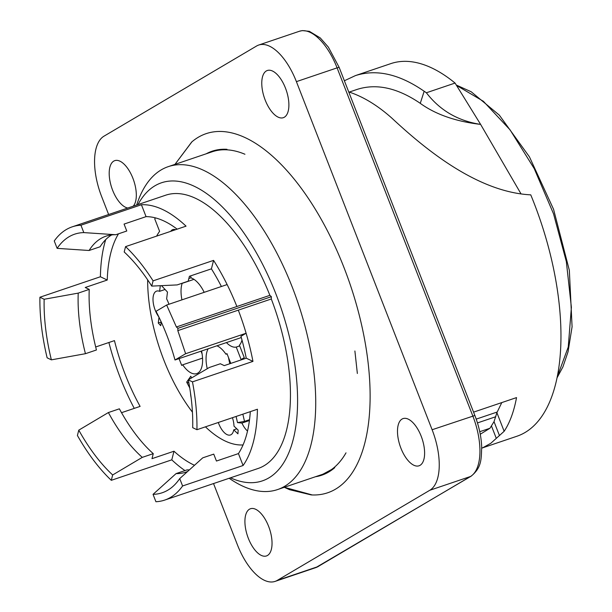 <?xml version="1.0" encoding="UTF-8"?>
<svg xmlns="http://www.w3.org/2000/svg" width="612" height="612" viewBox="0 0 612 612"><rect width="100%" height="100%" fill="white"/><g stroke="black" fill="none" stroke-linecap="round" stroke-linejoin="round"><path stroke-width="0.92" d="M174.971 164.368L191.701 142.015A189.567 88.082 71.3 0 1 350.332 284.978A189.567 88.082 71.3 0 1 311.148 494.901L289.514 489.669L284.282 487.297L312.227 494.947M213.527 483.557L237.402 544.787A51.791 24.067 -108.7 0 0 275.079 581.4A51.791 24.067 -108.7 0 0 277.221 580.421L429.792 490.273A51.791 24.067 -108.7 0 0 432.118 429.739L296.399 81.641A51.791 24.067 -108.7 0 0 258.723 45.036A51.791 24.067 -108.7 0 0 256.581 46.015L104.009 136.162A51.791 24.067 -108.7 0 0 101.684 196.689L108.63 214.514M127.801 208.026A24.916 11.574 71.3 0 1 112.623 190.225A24.916 11.574 71.3 0 1 114.765 160.642A24.916 11.574 71.3 0 1 132.643 177.625A24.916 11.574 71.3 0 1 133.194 206.198M265.195 100.077A24.916 11.574 71.3 0 1 267.337 70.495A24.916 11.574 71.3 0 1 286.294 90.377A24.916 11.574 71.3 0 1 283.318 117.688A24.916 11.574 71.3 0 1 265.195 100.077M400.914 448.183A24.916 11.574 71.3 0 1 403.063 418.593A24.916 11.574 71.3 0 1 422.012 438.483A24.916 11.574 71.3 0 1 419.036 465.793A24.916 11.574 71.3 0 1 400.914 448.183M248.342 538.331A24.916 11.574 71.3 0 1 250.484 508.74A24.916 11.574 71.3 0 1 269.441 528.63A24.916 11.574 71.3 0 1 266.465 555.941A24.916 11.574 71.3 0 1 248.342 538.331M481.721 448.152L516.933 436.234A196.689 91.387 -108.7 0 0 530.757 194.853C476.916 192.122 424.514 148.525 391.825 118.101C377.443 105.302 363.069 96.566 348.718 91.907M344.372 80.761L355.404 75.613C376.479 68.865 399.399 74.083 424.162 91.257L420.276 103.329C397.509 87.845 376.449 83.209 357.094 89.421M424.177 91.249L426.38 92.772C439.906 110.382 457.983 120.924 480.604 124.397C455.733 121.467 435.622 114.444 420.253 103.336M426.38 92.772L455.06 83.064A196.689 91.387 -108.7 0 0 390.808 63.625L355.228 75.666M455.06 83.056L480.611 124.389L520.996 193.828M501.794 402.589L496.898 412.695L494.029 421.653L489.952 428.255L479.754 431.705M473.573 412.136L516.536 397.593C513.958 411.478 509.827 422.716 504.15 431.292L490.809 443.287L482.677 447.8M480.259 434.237L489.952 428.255M203.75 291.45A26.224 12.186 -108.7 0 0 203.934 292.414M228.567 357.714A26.224 12.186 -108.7 0 0 229.86 363.719M201.034 351.181L202.09 353.881M242.842 414.179L244.509 421.385L249.528 419.687M190.447 275.943L191.25 277.993A26.224 12.186 71.3 0 1 204.194 292.322M188.863 278.475L191.135 277.703M181.94 299.857A26.224 12.186 71.3 0 1 182.177 283.348L182.139 283.234M182.177 283.348L193.973 279.355M241.992 340.035A26.224 12.186 71.3 0 1 239.43 345.183L244.287 357.63L241.082 359.519L236.232 347.073A26.224 12.186 71.3 0 1 226.425 342.59M239.713 345.895L236.232 347.073M216.923 345.803A26.224 12.186 71.3 0 1 225.966 354.226L226.975 353.629L230.785 363.406M225.966 354.226L227.06 353.851M207.246 368.715A26.224 12.186 71.3 0 1 208.187 348.763M201.562 351.005A26.224 12.186 71.3 0 1 196.727 373.603A26.224 12.186 71.3 0 1 182.697 364.813L181.688 365.41L179.041 358.632M182.697 364.813L202.541 358.097M161.53 285.651L167.481 292.077L166.64 298.908A16.065 7.466 71.3 0 1 168.92 304.263M165.072 289.468L159.61 291.32L160.306 285.705M158.852 316.94A16.065 7.466 71.3 0 1 153.092 301.379A16.065 7.466 71.3 0 1 156.588 291.113A16.065 7.466 71.3 0 1 159.61 291.32M161.193 322.057L158.279 323.044L158.998 317.245M161.208 321.943L160.742 325.699L158.279 323.044M232.438 417.698A16.065 7.466 71.3 0 1 233.991 426.128L238.167 430.114L237.93 433.824L233.753 429.838L236.798 428.805M233.753 429.838A16.065 7.466 71.3 0 1 230.41 434.979A16.065 7.466 71.3 0 1 218.3 422.487M249.421 420.536L241.947 423.068L237.502 422.601L244.509 421.385M237.502 422.601L236.087 416.466M247.523 431.039A16.065 7.466 71.3 0 1 241.947 423.068M170.71 231.344A16.065 7.466 71.3 0 1 172.829 229.592A16.065 7.466 71.3 0 1 175.583 229.699M189.735 387.909L186.683 382.11L190.783 376.235L191.655 377.895M186.683 382.11L188.901 383.089M191.143 397.739A16.065 7.466 71.3 0 1 190.539 393.179M156.618 236.117A118.009 54.835 -108.7 0 1 159.602 231.328L154.744 218.882A131.121 60.925 71.3 0 1 155.525 217.903M147.653 279.852A118.009 54.835 -108.7 0 0 192.436 412.151M205.448 426.832A118.009 54.835 -108.7 0 0 242.88 444.939L242.964 445.146M153.084 280.854A144.233 67.022 -108.7 0 0 125.559 246.628L124.198 251.976A136.499 63.426 71.3 0 1 151.745 286.11L153.084 280.854L213.573 260.383A144.233 67.022 71.3 0 1 227.128 284.565A144.233 67.022 71.3 0 1 236.882 306.505L269.877 295.336A144.233 67.022 -108.7 0 0 165.668 195.205L72.185 226.853A144.233 67.022 -108.7 0 0 54.254 240.975L57.138 248.357L89.092 250.492L100.093 246.774A124.565 57.88 -108.7 0 1 111.682 234.909M221.399 286.5A131.779 61.231 -108.7 0 0 211.415 268.844L189.422 276.287L188.167 281.191L177.166 284.917L151.745 286.11M177.151 229.163A131.779 61.231 -108.7 0 0 146.061 216.64L124.068 224.084L126.768 231.015L115.767 234.733A124.565 57.88 -108.7 0 0 105.983 236.171A124.565 57.88 -108.7 0 0 89.092 250.492M57.138 248.357A136.499 63.426 71.3 0 1 83.813 232.598L80.929 225.208L141.418 204.737A144.233 67.022 71.3 0 1 186.048 226.157L125.559 246.628M115.767 234.733L83.813 232.598M78.229 293.117A124.565 57.88 -108.7 0 0 85.443 353.698L96.436 349.98A124.565 57.88 -108.7 0 1 89.23 289.392L78.229 293.117L44.156 299.268L39.918 297.233L100.406 276.754A144.233 67.022 71.3 0 1 105.715 239.606M39.918 297.233A144.233 67.022 -108.7 0 0 47.124 357.813L51.37 359.848L85.443 353.698M51.37 359.848A136.499 63.426 71.3 0 1 44.156 299.268M118.499 233.807A131.779 61.231 -108.7 0 0 107.245 280.036L85.244 287.487L89.23 289.392M153.268 453.653A124.565 57.88 -108.7 0 1 119.378 408.824L108.385 412.549A124.565 57.88 -108.7 0 0 142.267 457.371L153.268 453.653L151.99 458.663L173.984 451.22A131.779 61.231 -108.7 0 0 194.501 465.281M112.662 474.966A136.499 63.426 71.3 0 1 78.772 430.144L77.41 435.492A144.233 67.022 -108.7 0 0 111.3 480.313L112.662 474.966L142.267 457.371M108.385 412.549L78.772 430.144M179.721 478.592A136.499 63.426 71.3 0 1 172.859 486.502A136.499 63.426 71.3 0 1 167.826 490.174A136.499 63.426 71.3 0 1 153.046 494.351L155.922 501.733A144.233 67.022 -108.7 0 0 164.674 500.096A144.233 67.022 -108.7 0 0 170.626 497.357A144.233 67.022 -108.7 0 0 182.598 485.974L179.721 478.592L202.748 457.837L213.749 454.119L216.449 461.043L238.443 453.591A131.779 61.231 -108.7 0 0 250.308 411.647M189.437 469.848A124.565 57.88 -108.7 0 1 187.073 469.878L176.08 473.596L153.046 494.351M176.08 473.596A124.565 57.88 -108.7 0 0 185.864 472.158A124.565 57.88 -108.7 0 0 187.593 471.508M188.297 379.868A136.499 63.426 71.3 0 1 192.696 427.681L196.942 429.716A144.233 67.022 -108.7 0 0 192.466 381.865L188.297 379.868L209.358 367.475L220.351 363.75L224.244 365.616L246.246 358.173A131.779 61.231 -108.7 0 0 240.952 336.294L246.108 333.249L185.62 353.721L177.817 330.633L177.901 328.33L176.394 326.976L166.64 305.036L227.128 284.565M95.686 346.973L114.452 340.624A131.779 61.231 -108.7 0 0 140.102 406.399L121.52 412.687M111.315 235.13L112.118 234.863M166.64 305.036L156.022 311.309A118.667 55.141 71.3 0 1 175.001 359.994L241.304 337.556M175.001 359.994L185.62 353.721M211.415 268.844L213.573 260.383M146.061 216.64L141.418 204.737M80.929 225.208A144.233 67.022 -108.7 0 0 72.185 226.853M107.245 280.036L100.406 276.754M134.257 408.372A144.233 67.022 71.3 0 1 108.898 342.506M184.985 470.582A144.233 67.022 71.3 0 1 171.788 459.842L111.3 480.313M171.788 459.842L173.984 451.22M238.443 453.591L243.086 465.502L182.598 485.974M196.942 429.716L257.43 409.237A144.233 67.022 71.3 0 1 243.086 465.502M164.674 500.096L258.157 468.455A144.233 67.022 -108.7 0 0 264.109 465.717A144.233 67.022 -108.7 0 0 271.3 298.985L238.305 310.154A144.233 67.022 71.3 0 1 246.108 333.249A144.233 67.022 71.3 0 1 252.955 361.394L246.246 358.173M252.955 361.394L192.466 381.865M238.305 310.154L177.817 330.633M176.394 326.976L236.882 306.505M269.877 295.336L271.384 296.69L271.3 298.985M271.384 296.69L177.901 328.33M137.991 204.576A157.353 73.111 71.3 0 1 266.243 271.651A157.353 73.111 71.3 0 1 268.859 477.888A157.353 73.111 71.3 0 1 230.479 477.819M229.163 478.263L230.066 478.882A170.465 79.2 -108.7 0 0 277.565 489.569A170.465 79.2 -108.7 0 0 284.603 486.333A170.465 79.2 -108.7 0 0 295.183 294.885A170.465 79.2 -108.7 0 0 168.254 166.648A170.465 79.2 -108.7 0 0 137.019 203.98L136.675 205.02M346.01 452.842A170.465 79.2 71.3 0 1 328.59 471.447A170.465 79.2 71.3 0 1 321.552 474.675L277.565 489.569M168.254 166.648L212.249 151.753A170.465 79.2 71.3 0 1 244.938 154.247M315.455 476.74A171.023 79.461 -108.7 0 0 328.797 471.967A171.023 79.461 -108.7 0 0 334.749 467.675M226.983 149.305A171.023 79.461 -108.7 0 0 206.152 153.819M497.227 412.014L476.22 419.121M504.15 431.292L496.898 412.695M494.029 421.653L499.476 435.637M495.819 416.711L477.467 422.923M496.271 438.291L491.52 426.105M339.155 67.381L337.09 67.871A51.791 24.067 -108.7 0 0 299.413 31.258L302.328 30.6L309.351 31.319L320.252 37.921L328.346 47.101L339.155 67.381L474.874 415.487C479.012 426.212 481.284 436.716 481.698 447.005C481.17 459.023 481.981 467.331 471.064 476.228L315.777 567.622A51.791 24.067 -108.7 0 0 317.911 566.643L470.483 476.496A51.791 24.067 -108.7 0 0 472.816 415.969L337.09 67.871L296.399 81.641M474.874 415.487L432.118 429.739M471.102 476.205A3.932 3.465 59.4 0 1 470.483 476.496L429.792 490.273M318.492 566.375A3.932 3.465 59.4 0 1 317.911 566.643L277.221 580.421M557.226 376.931L568.25 347.019L571.386 307.362L566.329 261.561L553.546 213.856L534.215 168.591L510.094 129.897L483.365 101.278L456.521 85.42M191.939 141.808L174.978 164.368M322.998 474.155L334.351 468.012M349.245 92.075L356.957 89.467M258.723 45.036L299.413 31.258M275.079 581.4L315.777 567.622M456.284 85.037L471.194 91.769L499.331 115.14L529.457 156.879L553.562 209.281L569.336 270.29L572.082 326.808L568.051 351.778L562.902 366.932L557.035 377.841M357.354 373.473L354.891 350.99"/></g></svg>
